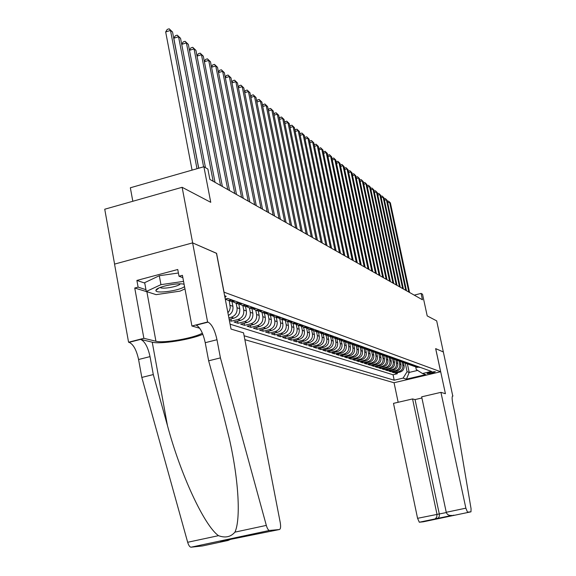 <?xml version="1.0" encoding="UTF-8"?>
<svg xmlns="http://www.w3.org/2000/svg" width="576" height="576" viewBox="0 0 576 576"><rect width="100%" height="100%" fill="white"/><g stroke="black" fill="none" stroke-linecap="round" stroke-linejoin="round"><path stroke-width="0.86" d="M435.24 371.686C431.748 371.844 428.998 372.47 426.982 373.565L427.075 373.615C430.567 373.457 433.318 372.83 435.326 371.743L435.24 371.686M244.858 339.667L394.013 382.745L440.647 371.743L223.927 292.14M114.588 264.103L104.738 209.225L182.131 187.301L210.751 202.32L203.897 166.745L130.349 187.776L132.818 201.269M440.647 371.743L435.658 348.624L443.434 352.008L435.694 348.646L445.421 393.71L440.928 392.35L465.869 508.169L467.496 512.15L470.981 511.826L471.06 508.73L455.155 414.504L452.952 404.302C451.922 399.125 451.858 396.331 452.75 395.928L436.687 320.882L427.205 315.907L422.539 294.25L421.085 293.4L414.23 295.128M216.482 253.339L192.658 242.899L182.131 187.301M229.385 320.544L231.35 321.163L230.918 318.931M245.491 306.454L246.37 310.968C246.816 315.648 244.901 318.773 240.617 320.35L234.043 322.02L238.032 323.287L237.614 321.113M251.978 308.794L252.835 313.214C253.282 317.837 251.388 320.918 247.154 322.466L240.66 324.115L244.548 325.346L244.138 323.23M258.286 311.033L259.142 315.396C259.589 319.961 257.717 323.006 253.526 324.533L247.111 326.16L250.898 327.362L250.502 325.303M264.442 313.222L265.291 317.527C265.73 322.034 263.88 325.044 259.74 326.549L253.397 328.154L257.098 329.328L256.702 327.319M270.446 315.353L271.289 319.608C271.721 324.058 269.899 327.031 265.802 328.514L259.531 330.098L263.138 331.243L262.757 329.285M276.307 317.426L277.135 321.631C277.574 326.03 275.767 328.968 271.721 330.43L265.514 331.992L269.035 333.108L268.661 331.2M282.024 319.457L282.845 323.611C283.277 327.96 281.491 330.854 277.488 332.302L271.354 333.842L274.788 334.93L274.421 333.072M287.604 321.437L288.418 325.541C288.85 329.839 287.086 332.705 283.126 334.13L277.056 335.65L280.411 336.715L280.051 334.901M293.047 323.366L293.861 327.427C294.286 331.675 292.543 334.505 288.626 335.916L282.622 337.414L285.898 338.45L285.545 336.686M298.375 325.26L299.174 329.27C299.599 333.468 297.878 336.262 294.005 337.658L288.058 339.134L291.262 340.15L290.916 338.429M303.574 327.103L304.373 331.07C304.79 335.218 303.084 337.982 299.254 339.365L293.371 340.819L296.503 341.813L296.165 340.128M308.664 328.932L309.442 332.827C309.866 336.931 308.174 339.667 304.387 341.028L298.562 342.468L301.622 343.44L301.291 341.791M313.632 330.725L314.41 334.548C314.82 338.609 313.157 341.309 309.398 342.655L303.638 344.074L306.634 345.024L306.31 343.418M318.492 332.46L319.255 336.233C319.673 340.243 318.017 342.914 314.302 344.239L308.606 345.65L311.53 346.579L311.213 345.002M323.244 334.152L324 337.874C324.41 341.842 322.776 344.484 319.104 345.802L313.459 347.184L316.318 348.091L316.008 346.558M327.895 335.801L328.644 339.48C329.054 343.411 327.434 346.025 323.798 347.321L318.211 348.696L321.012 349.582L320.702 348.077M332.438 337.406L333.187 341.057C333.59 344.945 331.992 347.53 328.385 348.811L322.855 350.165L325.598 351.036L325.296 349.567M336.888 338.969L337.63 342.598C338.033 346.442 336.449 348.998 332.885 350.266L327.406 351.605L330.084 352.454L329.796 351.022M341.244 340.488L341.986 344.11C342.382 347.911 340.812 350.438 337.284 351.691L331.855 353.016L334.483 353.851L334.195 352.447M345.499 341.971L346.241 345.586C346.644 349.351 345.089 351.85 341.59 353.088L336.218 354.398L338.789 355.219L338.508 353.844M349.675 343.418L350.417 347.026C350.813 350.755 349.279 353.232 345.809 354.456L340.488 355.752L343.008 356.551L342.734 355.205M353.758 344.822L354.506 348.444C354.895 352.138 353.376 354.586 349.942 355.802L344.671 357.077L347.141 357.862L346.874 356.544M357.775 346.262L358.51 349.834C358.898 353.484 357.394 355.91 353.995 357.113L348.768 358.38L351.194 359.143L350.928 357.854M361.714 347.695L362.434 351.194C362.822 354.809 361.332 357.214 357.962 358.402L352.786 359.654L355.162 360.403L354.902 359.143M365.573 349.099L366.286 352.526C366.667 356.112 365.191 358.488 361.85 359.662L356.724 360.9L359.05 361.634L358.798 360.403M369.353 350.438L370.058 353.837C370.44 357.379 368.978 359.734 365.666 360.9L360.59 362.124L362.866 362.844L362.621 361.634M373.054 351.756L373.759 355.118C374.134 358.632 372.686 360.965 369.41 362.11L364.378 363.326L366.61 364.032L366.365 362.844M376.69 353.045L377.381 356.371C377.762 359.856 376.322 362.16 373.075 363.298L368.086 364.5L370.282 365.198L370.037 364.032M380.254 354.305L380.945 357.61C381.319 361.051 379.894 363.341 376.675 364.471L371.729 365.652L373.882 366.336L373.644 365.198M383.753 355.55L384.437 358.819C384.804 362.232 383.4 364.5 380.203 365.616L375.307 366.79L377.417 367.459L377.186 366.336M387.18 356.767L387.864 360.007C388.231 363.391 386.834 365.63 383.674 366.739L378.814 367.898L380.887 368.554L380.657 367.459M390.55 357.962L391.226 361.174C391.594 364.522 390.211 366.746 387.072 367.841L382.255 368.993L384.293 369.634L384.062 368.561M393.854 359.136L394.524 362.311C394.891 365.638 393.516 367.841 390.413 368.921L385.632 370.058L387.634 370.692L387.41 369.641M397.102 360.288L397.764 363.434C398.131 366.732 396.77 368.914 393.689 369.986L388.951 371.117L390.917 371.736L390.694 370.699M400.291 361.433L400.954 364.543C401.314 367.805 399.96 369.965 396.907 371.03L392.213 372.146L394.135 372.758L393.926 371.736M203.897 166.745L207.871 169.063L209.873 179.417L422.46 299.786L421.085 293.4M224.971 297.554L226.159 296.316L224.604 295.668M415.706 366.934L416.261 369.533L422.489 373.522L431.467 371.398L227.7 298.418L225.259 299.052L228.218 300.37L232.294 300.067M422.489 373.522L425.678 374.616L406.454 379.152L403.092 378.108L394.2 380.21L244.102 335.765M402.17 362.074L402.833 365.191C403.193 368.438 401.854 370.591 398.808 371.642L394.135 372.758M403.43 362.556L404.078 365.623L402.833 365.191M399.024 360.979L399.686 364.104C400.046 367.38 398.693 369.547 395.626 370.613L390.917 371.736M395.82 359.863L396.475 362.988C396.842 366.293 395.474 368.489 392.386 369.562L387.634 370.692M392.551 358.718L393.214 361.858C393.581 365.191 392.206 367.402 389.081 368.489L384.293 369.634M389.225 357.545L389.887 360.706C390.254 364.068 388.865 366.3 385.718 367.402L380.887 368.554M385.834 356.35L386.496 359.532C386.87 362.93 385.466 365.184 382.291 366.293L377.417 367.459M382.37 355.118L383.047 358.337C383.422 361.764 382.003 364.039 378.799 365.155L373.882 366.336M378.85 353.866L379.526 357.12C379.901 360.576 378.475 362.873 375.242 364.003L370.282 365.198M375.257 352.584L375.941 355.874C376.322 359.366 374.875 361.685 371.621 362.83L366.61 364.032M371.592 351.266L372.283 354.607C372.665 358.135 371.21 360.475 367.92 361.627L362.866 362.844M367.848 349.92L368.554 353.318C368.942 356.875 367.474 359.237 364.154 360.403L359.05 361.634M364.039 348.559L364.752 352.001C365.141 355.594 363.658 357.984 360.31 359.158L355.162 360.403M360.158 347.177L360.878 350.654C361.267 354.283 359.77 356.695 356.386 357.89L351.194 359.143M356.191 345.773L356.918 349.279C357.307 352.951 355.795 355.385 352.382 356.587L347.141 357.862M352.152 344.34L352.879 347.882C353.275 351.59 351.749 354.046 348.3 355.27L343.008 356.551M348.019 342.871L348.761 346.457C349.157 350.194 347.609 352.685 344.131 353.916L338.789 355.219M343.807 341.381L344.549 344.995C344.952 348.775 343.39 351.288 339.876 352.534L334.483 353.851M339.502 339.847L340.25 343.505C340.654 347.328 339.084 349.87 335.534 351.13L330.084 352.454M335.11 338.292L335.866 341.986C336.269 345.845 334.678 348.415 331.092 349.69L325.598 351.036M330.624 336.701L331.38 340.43C331.79 344.333 330.178 346.932 326.563 348.221L321.012 349.582M326.03 335.066L326.801 338.846C327.211 342.792 325.584 345.413 321.934 346.716L316.318 348.091M321.336 333.36L322.121 337.219C322.531 341.208 320.89 343.865 317.196 345.182L311.53 346.579M316.534 331.61L317.333 335.563C317.743 339.595 316.087 342.274 312.358 343.613L306.634 345.024M311.616 329.81L312.437 333.864C312.854 337.939 311.177 340.654 307.404 342.007L301.622 343.44M306.612 328.075L307.426 332.129C307.85 336.254 306.151 338.998 302.342 340.366L296.503 341.813M301.5 326.318L302.306 330.358C302.731 334.526 301.018 337.298 297.166 338.688L291.262 340.15M296.258 324.504L297.065 328.543C297.49 332.755 295.754 335.563 291.866 336.967L285.898 338.45M290.894 322.632L291.701 326.678C292.126 330.948 290.376 333.785 286.445 335.21L280.411 336.715M285.401 320.71L286.207 324.778C286.632 329.09 284.861 331.97 280.886 333.403L274.788 334.93M279.763 318.73L280.577 322.826C281.009 327.197 279.216 330.106 275.198 331.56L269.035 333.108M273.996 316.685L274.817 320.832C275.249 325.246 273.434 328.198 269.374 329.674L263.138 331.243M268.078 314.582L268.906 318.78C269.345 323.258 267.509 326.239 263.398 327.737L257.098 329.328M262.015 312.415L262.85 316.685C263.29 321.214 261.432 324.238 257.278 325.75L250.898 327.362M255.787 310.176L256.637 314.532C257.083 319.118 255.204 322.178 250.999 323.712L244.548 325.346M249.408 307.886L250.272 312.322C250.718 316.966 248.81 320.069 244.555 321.624L238.032 323.287M242.863 305.561L243.734 310.061C244.181 314.762 242.258 317.902 237.953 319.486L231.35 321.163M236.146 303.178L237.024 307.735C237.478 312.494 235.526 315.684 231.17 317.282L228.874 317.873M238.831 304.027L239.731 308.671L237.024 307.735M229.248 300.73L230.256 307.642L229.522 310.45L227.902 312.84M231.991 301.514L232.913 306.31L230.134 305.345M230.083 324.187L393.062 374.767L397.303 373.759L397.094 372.758M404.078 365.623C404.438 368.856 403.099 371.002 400.068 372.053L395.41 373.162L397.303 373.759M229.162 319.385L233.899 318.168C238.241 316.577 240.178 313.409 239.731 308.671M225.828 298.901L227.887 298.483M229.09 300.672L231.134 301.406L235.188 301.104M239.472 302.638L235.454 302.933L232.373 301.536M236.261 303.221L238.291 303.941L242.294 303.646M246.463 305.136L242.489 305.431L239.472 304.07M243.245 305.698L245.246 306.41L249.199 306.122M253.26 307.57L249.329 307.858L246.384 306.54M250.042 308.11L252.014 308.808L255.924 308.527M259.87 309.938L255.996 310.219L253.109 308.938M256.651 310.457L258.61 311.148L262.469 310.874M266.314 312.25L262.483 312.523L259.654 311.27M263.095 312.739L265.032 313.43L268.848 313.157M272.592 314.496L268.805 314.77L266.033 313.546M269.374 314.971L271.289 315.648L275.054 315.382M278.705 316.685L274.961 316.951L272.246 315.763M275.494 317.138L277.38 317.808L281.11 317.549M284.666 318.823L280.966 319.082L278.302 317.923M281.455 319.255L283.327 319.918L287.014 319.658M290.477 320.904L286.819 321.156L284.206 320.033M287.273 321.322L289.123 321.977L292.766 321.725M296.15 322.934L292.529 323.186L289.966 322.085M292.946 323.33L294.775 323.978L298.375 323.734M301.68 324.914L298.102 325.159L295.589 324.086M298.483 325.296L300.29 325.937L303.854 325.692M307.08 326.851L303.538 327.089L301.075 326.045M303.89 327.218L305.676 327.852L309.204 327.607M312.35 328.738L308.851 328.975L306.425 327.953M309.168 329.09L310.939 329.717L314.424 329.479M317.498 330.581L314.035 330.811L311.652 329.818M314.323 330.919L316.073 331.538L319.522 331.308M322.524 332.381L319.097 332.611L316.764 331.632M319.356 332.705L321.091 333.317L324.504 333.094M327.442 334.138L324.043 334.368L321.754 333.41M324.281 334.447L325.994 335.059L329.371 334.836M332.237 335.858L328.882 336.082L326.628 335.146M329.09 336.154L330.79 336.758L334.13 336.535M336.931 337.543L333.612 337.759L331.394 336.845M333.792 337.824L335.47 338.422L338.782 338.206M341.525 339.185L338.234 339.401L336.053 338.508M338.393 339.458L340.056 340.049L343.332 339.833M346.01 340.79L342.756 341.006L340.618 340.128M342.893 341.05L344.534 341.633L347.782 341.424M350.402 342.367L347.184 342.576L345.074 341.719M347.292 342.612L348.926 343.195L352.13 342.986M354.701 343.908L351.511 344.11L349.438 343.274M351.598 344.138L353.218 344.714L356.393 344.513M358.906 345.413L355.745 345.614L353.707 344.794M355.817 345.636L357.415 346.205L360.569 346.003M363.024 346.889L359.899 347.083L357.89 346.277M359.95 347.105L361.534 347.666L364.651 347.465M367.056 348.329L363.96 348.523L361.987 347.738M363.989 348.538L365.558 349.092L368.647 348.898M371.009 349.747L367.934 349.942L365.998 349.164M367.949 349.942L369.504 350.496L372.564 350.302M374.875 351.13L371.837 351.324L369.922 350.561M373.37 351.864L371.837 351.324L373.37 351.864L376.402 351.677M378.67 352.49L375.653 352.678L373.774 351.929M377.165 353.21L375.653 352.678L377.165 353.21L380.16 353.023M382.385 353.822L379.397 354.002L377.546 353.275M379.382 354.002L380.873 354.528L383.846 354.348M386.028 355.126L383.069 355.306L381.24 354.586M383.04 355.298L384.516 355.817L387.461 355.637M389.599 356.407L386.669 356.58L384.869 355.882M386.633 356.573L388.087 357.084L391.003 356.911M393.098 357.66L390.197 357.833L388.418 357.142M390.154 357.826L391.586 358.33L394.481 358.15M396.533 358.891L393.653 359.064L391.91 358.38M393.602 359.05L395.021 359.546L397.886 359.374M399.902 360.094L397.051 360.266L395.33 359.597M396.994 360.259L398.39 360.742L401.234 360.569M403.207 361.282L400.378 361.447L398.686 360.792M400.32 361.433L401.695 361.915L404.518 361.75M406.454 362.441L403.646 362.606L401.976 361.966M403.582 362.592L404.942 363.067L407.736 362.902M409.637 363.578L406.858 363.744L405.209 363.11M406.786 363.73L408.125 364.198L410.897 364.032M412.762 364.702L410.011 364.867L408.377 364.241M409.925 364.846L411.25 365.306L414 365.141M415.836 365.803L413.1 365.962L411.494 365.35M413.014 365.947L417.046 366.235M418.846 366.883L416.138 367.042L414.554 366.437M416.045 367.02L420.041 367.308M216.583 253.31L224.035 292.111M407.412 363.946L409.205 372.42L417.643 370.418M405.266 363.146L407.081 371.714L409.205 372.42L406.454 379.152M228.398 315.432C231.905 313.43 233.41 310.385 232.913 306.31M393.062 374.767L394.2 380.21M403.092 378.108L407.081 371.714M196.992 168.718L170.496 30.427L172.534 32.026L198.662 168.242M192.067 170.129L165.672 31.946L170.496 30.427L169.171 28.8L172.534 32.026M165.672 31.946L167.242 29.405L169.171 28.8M184.111 284.328C179.071 282.247 156.888 286.783 156.002 290.081L155.909 290.434C155.131 294.084 180.072 290.671 184.529 286.56M160.25 287.446C161.784 289.584 179.194 286.481 180.122 283.91L180.151 283.846M184.968 288.893L180.007 291.146L156.103 294.646L146.29 291.492L144.677 282.665L159.3 275.724L178.402 272.995M146.29 291.492L160.949 284.652L183.557 281.383M159.3 275.724L160.949 284.652M243.54 332.827L280.253 522.641C280.908 526.709 280.634 529.006 279.418 529.531L269.503 530.453L191.023 547.2C189.734 547.042 188.618 545.4 187.668 542.282L141.811 377.424L138.578 359.503C136.49 349.956 133.33 344.232 129.103 342.346L128.57 342.223L114.545 264.11L192.614 242.885L216.461 253.26L231.019 329.054L243.54 332.827M141.811 377.424L153.295 374.566L167.443 425.527C180.439 474.293 204.307 525.751 218.491 535.666C225.259 538.178 230.746 537.005 234.936 532.138C240.761 519.718 238.918 481.003 229.378 438.89L222.797 412.351L208.649 360.814L205.229 342.691C203.076 333.029 200.081 327.19 196.229 325.159L208.066 322.135L207.598 321.991L192.614 242.885M208.649 360.814L220.428 357.883L216.979 339.732C214.819 330.048 211.846 324.18 208.066 322.135M167.443 425.527L152.237 342.18L140.638 339.394C144.799 341.309 147.931 347.047 150.034 356.616L153.295 374.566M221.666 541.138L228.067 540.468L202.464 545.954L191.095 547.193M234.936 532.138L266.321 525.398L220.428 357.883M149.227 292.435L134.748 288.022L138.103 287.129L145.958 289.678M182.858 277.654L179.006 276.242L177.746 269.503L136.886 280.44L138.103 287.129M179.006 276.242L182.426 275.328L191.923 326.002L207.598 321.991M128.57 342.223L143.87 338.306L155.93 341.237C163.62 343.483 193.975 338.162 202.356 333.137M134.748 288.022L143.87 338.306M152.237 342.18C160.38 344.455 190.318 339.746 202.831 334.282M199.706 328.226L191.923 326.002M266.321 525.398C267.264 528.566 268.301 530.251 269.438 530.453L269.503 530.453M136.886 280.44L144.756 283.068M228.067 540.468L230.998 539.143M227.074 540.698L221.141 541.253M421.906 397.987L415.051 399.578L412.56 398.938L393.494 403.366L417.571 518.314L446.321 512.554M412.56 398.938L436.982 514.231L436.788 517.068L435.139 518.882L438.3 518.105L439.258 516.449L439.387 514.404L415.051 399.578M451.85 515.426L419.314 522.23L423.338 521.791L470.981 511.826M452.974 395.986L452.426 396.115M394.056 382.738L398.16 402.278M440.928 392.35L421.661 396.828L446.249 512.287L465.869 508.169M419.314 522.23L417.571 518.314M451.764 515.441C448.884 515.678 447.048 514.627 446.249 512.287M454.082 515.203L453.082 515.304M203.602 166.831L178.56 36.756L180.547 38.311L205.466 167.659M198.734 168.221L173.801 38.246L178.56 36.756L177.242 35.143L180.547 38.311M173.801 38.246L175.342 35.734L177.242 35.143M213.156 181.282L186.408 42.912L188.338 44.424L215.028 182.34M181.714 44.366L183.218 41.897L185.098 41.306L186.408 42.912L181.714 44.374M185.098 41.306L188.338 44.424M220.55 185.472L194.047 48.902L195.926 50.371L222.372 186.494M189.461 50.234L190.879 47.887L192.737 47.311L194.047 48.902L189.482 50.314M192.737 47.311L195.926 50.371M227.75 189.54L201.478 54.734L203.306 56.167L229.514 190.541M197.006 55.944L198.346 53.719L200.174 53.15L201.478 54.734L197.035 56.095M200.174 53.15L203.306 56.167M234.749 193.507L208.714 60.408L210.492 61.805L236.477 194.479M204.35 61.51L205.603 59.393L207.418 58.838L208.714 60.408L204.394 61.733M207.418 58.838L210.492 61.805M241.567 197.366L215.762 65.938L217.498 67.298L243.245 198.317M211.5 66.931L212.681 64.93L214.474 64.382L215.762 65.938L211.558 67.219M214.474 64.382L217.498 67.298M248.213 201.125L222.631 71.323L224.323 72.648L249.847 202.054M218.462 72.216L219.578 70.315L221.35 69.775L222.631 71.323L218.534 72.569M221.35 69.775L224.323 72.648M254.678 204.79L229.327 76.572L230.969 77.868L256.27 205.69M225.252 77.364L226.296 75.571L228.046 75.038L229.327 76.572L225.331 77.774M228.046 75.038L230.969 77.868M260.986 208.361L235.85 81.691L237.456 82.951L262.541 209.239M231.869 82.39L232.848 80.69L234.583 80.172L235.85 81.691L231.962 82.858M234.583 80.172L237.456 82.951M267.134 211.838L242.215 86.681L243.785 87.912L268.646 212.695M238.32 87.293L239.242 85.687L240.948 85.176L242.215 86.681L238.421 87.818M240.948 85.176L243.785 87.912M273.125 215.237L248.429 91.555L249.955 92.758L274.601 216.072M244.613 92.074L245.477 90.562L247.169 90.058L248.429 91.555L244.728 92.657M247.169 90.058L249.955 92.758M278.978 218.549L254.484 96.307L255.982 97.481L280.418 219.362M250.754 96.739L251.561 95.321L253.231 94.824L254.484 96.307L250.877 97.38M253.231 94.824L255.982 97.481M284.681 221.782L260.402 100.951L261.857 102.089L286.092 222.574M256.745 101.304L257.501 99.965L259.157 99.475L260.402 100.951L256.882 101.988M259.157 99.475L261.857 102.089M290.254 224.935L266.177 105.48L267.602 106.596L291.629 225.713M262.598 105.754L263.304 104.501L264.938 104.011L266.177 105.48L262.742 106.488M264.938 104.011L267.602 106.596M295.697 228.01L271.822 109.901L273.211 110.995L297.036 228.773M268.308 110.11L268.963 108.929L270.59 108.454L271.822 109.901L268.466 110.887M270.59 108.454L273.211 110.995M301.003 231.019L277.33 114.228L278.69 115.294L302.314 231.761M273.888 114.358L274.5 113.256L276.106 112.788L277.33 114.228L274.061 115.186M276.106 112.788L278.69 115.294M306.194 233.957L282.722 118.454L284.047 119.491L307.476 234.684M279.346 118.519L279.914 117.482L281.498 117.022L282.722 118.454L279.518 119.383M281.498 117.022L284.047 119.491M311.27 236.83L287.986 122.58L289.282 123.602L312.516 237.535M284.674 122.58L285.199 121.615L286.776 121.162L287.986 122.58L284.861 123.487M286.776 121.162L289.282 123.602M316.224 239.638L293.134 126.619L294.401 127.62L317.448 240.329M289.886 126.554L290.376 125.662L291.931 125.208L293.134 126.619L290.081 127.505M291.931 125.208L294.401 127.62M321.07 242.381L298.166 130.572L299.412 131.544L322.265 243.058M294.984 130.45L295.43 129.614L296.971 129.175L298.166 130.572L295.186 131.429M296.971 129.175L299.412 131.544M325.814 245.066L303.098 134.438L304.308 135.389L326.981 245.729M299.966 134.251L300.377 133.481L301.903 133.049L303.098 134.438L300.175 135.274M301.903 133.049L304.308 135.389M330.451 247.687L307.915 138.218L309.103 139.147L331.589 248.335M304.841 137.974L305.222 137.268L306.734 136.836L307.915 138.218L305.057 139.032M306.734 136.836L309.103 139.147M334.987 250.258L312.631 141.919L313.798 142.826L336.103 250.891M309.614 141.624L309.96 140.976L311.458 140.544L312.631 141.919L309.838 142.711M311.458 140.544L313.798 142.826M339.422 252.77L317.254 145.541L318.391 146.434L340.524 253.39M314.287 145.195L314.597 144.598L316.08 144.18L317.254 145.541L314.518 146.318M316.08 144.18L318.391 146.434M343.771 255.233L321.775 149.083L322.891 149.962L344.844 255.838M318.859 148.687L320.609 147.737L321.775 149.083L319.097 149.846M320.609 147.737L322.891 149.962M348.026 257.645L326.203 152.561L327.298 153.418L349.078 258.235M323.338 152.114L325.044 151.222L326.203 152.561L323.582 153.295M325.044 151.222L327.298 153.418M352.195 259.999L330.538 155.959L331.61 156.802L353.225 260.582M327.722 155.47L329.393 154.634L330.538 155.959L327.974 156.686M329.393 154.634L331.61 156.802M356.278 262.31L334.793 159.293L335.844 160.121L357.286 262.886M332.021 158.76L333.648 157.975L334.793 159.293L332.28 159.998M333.648 157.975L335.844 160.121M360.274 264.578L338.954 162.562L339.984 163.368L361.267 265.14M336.233 161.986L337.817 161.251L338.954 162.562L336.492 163.253M337.817 161.251L339.984 163.368M364.198 266.796L343.037 165.766L344.052 166.558L365.162 267.343M340.358 165.146L341.906 164.462L343.037 165.766L340.625 166.435M341.906 164.462L344.052 166.558M368.035 268.97L347.04 168.905L348.034 169.682L368.986 269.51M344.405 168.25L345.917 167.616L347.04 168.905L344.678 169.56M345.917 167.616L348.034 169.682M371.801 271.102L350.971 171.986L351.936 172.742L372.737 271.627M348.372 171.288L349.848 170.698L350.971 171.986L348.653 172.627M349.848 170.698L351.936 172.742M375.494 273.197L354.816 175.003L355.766 175.752L376.409 273.708M352.26 174.269L353.707 173.729L354.816 175.003L352.548 175.63M353.707 173.729L355.766 175.752M379.116 275.249L358.596 177.97L359.525 178.697L380.009 275.753M356.076 177.199L357.487 176.702L358.596 177.97L356.364 178.582M357.487 176.702L359.525 178.697M382.673 277.258L362.297 180.871L363.218 181.591L383.551 277.754M359.82 180.072L361.202 179.611L362.297 180.871L360.115 181.476M361.202 179.611L363.218 181.591M386.158 279.23L365.933 183.722L366.833 184.428L387.014 279.72M363.492 182.887L364.846 182.477L365.933 183.722L363.787 184.313M364.846 182.477L366.833 184.428M389.578 281.167L369.504 186.523L370.382 187.214L390.42 281.642M367.099 185.645L368.417 185.285L369.504 186.523L367.402 187.099M368.417 185.285L370.382 187.214M392.933 283.068L373.01 189.274L373.874 189.95L393.761 283.536M370.634 188.388L371.923 188.035L373.01 189.274L370.944 189.835M371.923 188.035L373.874 189.95M396.223 284.933L376.445 191.966L377.294 192.636L397.044 285.394M374.112 191.088L375.372 190.742L376.445 191.966L374.422 192.521M375.372 190.742L377.294 192.636M399.463 286.762L379.822 194.616L380.657 195.271L400.262 287.215M377.532 193.738L378.756 193.399L379.822 194.616L377.834 195.156M378.756 193.399L380.657 195.271M402.638 288.562L383.141 197.215L383.962 197.863L403.423 289.008M380.887 196.337L382.075 196.013L383.141 197.215L381.19 197.748M382.075 196.013L383.962 197.863M405.756 290.326L386.402 199.771L387.202 200.405L406.526 290.765M384.178 198.893L385.344 198.576L386.402 199.771L384.48 200.29M385.344 198.576L387.202 200.405M408.823 292.061L389.599 202.284L390.391 202.903L409.579 292.493M387.418 201.398L388.548 201.096L389.599 202.284L387.713 202.795M388.548 201.096L390.391 202.903M400.954 364.543L399.686 364.104M397.764 363.434L396.475 362.988M394.524 362.311L393.214 361.858M391.226 361.174L389.887 360.706M387.864 360.007L386.496 359.532M384.437 358.819L383.047 358.337M380.945 357.61L379.526 357.12M377.381 356.371L375.941 355.874M373.759 355.118L372.283 354.607M370.058 353.837L368.554 353.318M366.286 352.526L364.752 352.001M362.434 351.194L360.878 350.654M358.51 349.834L356.918 349.279M354.506 348.444L352.879 347.882M350.417 347.026L348.761 346.457M346.241 345.586L344.549 344.995M341.986 344.11L340.25 343.505M337.63 342.598L335.866 341.986M333.187 341.057L331.38 340.43M328.644 339.48L326.801 338.846M324 337.874L322.121 337.219M319.255 336.233L317.333 335.563M314.41 334.548L312.437 333.864M309.442 332.827L307.426 332.129M304.373 331.07L302.306 330.358M299.174 329.27L297.065 328.543M293.861 327.427L291.701 326.678M288.418 325.541L286.207 324.778M282.845 323.611L280.577 322.826M277.135 321.631L274.817 320.832M271.289 319.608L268.906 318.78M265.291 317.527L262.85 316.685M259.142 315.396L256.637 314.532M252.835 313.214L250.272 312.322M246.37 310.968L243.734 310.061M400.068 372.053L398.808 371.642M396.907 371.03L395.626 370.613M393.689 369.986L392.386 369.562M390.413 368.921L389.081 368.489M387.072 367.841L385.718 367.402M383.674 366.739L382.291 366.293M380.203 365.616L378.799 365.155M376.675 364.471L375.242 364.003M373.075 363.298L371.621 362.83M369.41 362.11L367.92 361.627M365.666 360.9L364.154 360.403M361.85 359.662L360.31 359.158M357.962 358.402L356.386 357.89M353.995 357.113L352.382 356.587M349.942 355.802L348.3 355.27M345.809 354.456L344.131 353.916M341.59 353.088L339.876 352.534M337.284 351.691L335.534 351.13M332.885 350.266L331.092 349.69M328.385 348.811L326.563 348.221M323.798 347.321L321.934 346.716M319.104 345.802L317.196 345.182M314.302 344.239L312.358 343.613M309.398 342.655L307.404 342.007M304.387 341.028L302.342 340.366M299.254 339.365L297.166 338.688M294.005 337.658L291.866 336.967M288.626 335.916L286.445 335.21M283.126 334.13L280.886 333.403M277.488 332.302L275.198 331.56M271.721 330.43L269.374 329.674M265.802 328.514L263.398 327.737M259.74 326.549L257.278 325.75M253.526 324.533L250.999 323.712M247.154 322.466L244.555 321.624M240.617 320.35L237.953 319.486M233.899 318.168L231.17 317.282M234.446 301.291L231.552 300.254M241.56 303.833L238.738 302.825M248.479 306.302L245.736 305.323M255.211 308.707L252.54 307.757M261.763 311.054L259.164 310.126M268.15 313.33L265.615 312.43M274.363 315.554L271.901 314.676M280.426 317.722L278.021 316.858M286.337 319.831L283.99 318.996M292.097 321.89L289.814 321.07M297.72 323.899L295.488 323.1M303.206 325.858L301.025 325.08M308.556 327.773L306.432 327.01M313.79 329.638L311.71 328.896M318.895 331.466L316.865 330.739M323.878 333.245L321.898 332.539M328.752 334.987L326.815 334.296M333.518 336.686L331.625 336.01M338.177 338.35L336.326 337.694M342.734 339.977L340.92 339.336M347.191 341.575L345.42 340.942M351.547 343.13L349.812 342.511M355.817 344.657L354.118 344.045M359.993 346.147L358.33 345.55M364.082 347.609L362.455 347.026M368.086 349.034L366.494 348.466M372.01 350.438L370.447 349.884M375.847 351.814L374.321 351.266M379.613 353.16L378.115 352.62M383.306 354.478L381.838 353.952M386.928 355.766L385.488 355.255M390.47 357.034L389.059 356.53M393.955 358.279L392.566 357.782M397.368 359.496L396.007 359.014M400.716 360.698L399.384 360.223M403.999 361.872L402.696 361.404M407.225 363.024L405.943 362.563M410.393 364.154L409.133 363.701M413.496 365.263L412.265 364.824M416.549 366.35L415.332 365.918M419.544 367.423L418.356 366.998M205.229 342.691L216.979 339.732M150.034 356.616L138.578 359.503M220.493 541.39L279.418 529.531M187.668 542.282L218.491 535.666M140.638 339.394L129.103 342.346M146.909 291.931L155.93 341.237M231.134 301.406L228.218 300.37M238.291 303.941L235.454 302.933M245.246 306.41L242.489 305.431M252.014 308.808L249.329 307.858M258.61 311.148L255.996 310.219M265.032 313.43L262.483 312.523M271.289 315.648L268.805 314.77M277.38 317.808L274.961 316.951M283.327 319.918L280.966 319.082M289.123 321.977L286.819 321.156M294.775 323.978L292.529 323.186M300.29 325.937L298.102 325.159M305.676 327.852L303.538 327.089M310.939 329.717L308.851 328.975M316.073 331.538L314.035 330.811M321.091 333.317L319.097 332.611M325.994 335.059L324.043 334.368M330.79 336.758L328.882 336.082M335.47 338.422L333.612 337.759M340.056 340.049L338.234 339.401M344.534 341.633L342.756 341.006M348.926 343.195L347.184 342.576M353.218 344.714L351.511 344.11M357.415 346.205L355.745 345.614M361.534 347.666L359.899 347.083M365.558 349.092L363.96 348.523M369.504 350.496L367.934 349.942M380.873 354.528L379.397 354.002M384.516 355.817L383.069 355.306M388.087 357.084L386.669 356.58M391.586 358.33L390.197 357.833M395.021 359.546L393.653 359.064M398.39 360.742L397.051 360.266M401.695 361.915L400.378 361.447M404.942 363.067L403.646 362.606M408.125 364.198L406.858 363.744M411.25 365.306L410.011 364.867M414.324 366.394L413.1 365.962M417.341 367.466L416.138 367.042M183.463 284.155L184.118 284.357M158.897 288.014L155.909 290.434M191.023 547.2L269.438 530.453M437.191 518.731L453.996 515.218M434.844 518.983L419.292 522.23"/></g></svg>
